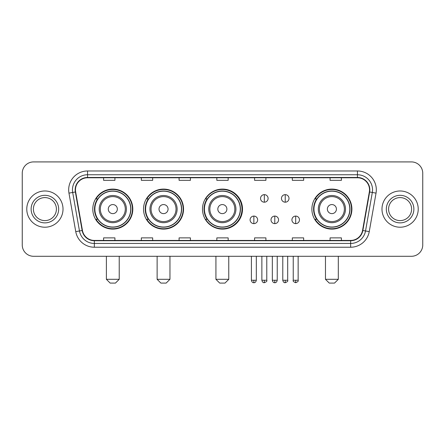 <?xml version="1.0" encoding="UTF-8"?>
<svg xmlns="http://www.w3.org/2000/svg" width="445" height="445" viewBox="0 0 445 445"><rect width="100%" height="100%" fill="white"/><g stroke="black" fill="none" stroke-linecap="round" stroke-linejoin="round"><path stroke-width="0.67" d="M311.884 209.1A20.008 20.008 0 0 0 331.892 229.108A20.008 20.008 0 0 0 351.9 209.1A20.008 20.008 0 0 0 331.892 189.092A20.008 20.008 0 0 0 311.884 209.1M202.492 209.1A20.008 20.008 0 0 0 222.5 229.108A20.008 20.008 0 0 0 242.508 209.1A20.008 20.008 0 0 0 222.5 189.092A20.008 20.008 0 0 0 202.492 209.1M143.535 209.1A20.008 20.008 0 0 0 163.537 229.108A20.008 20.008 0 0 0 183.546 209.1A20.008 20.008 0 0 0 163.537 189.092A20.008 20.008 0 0 0 143.535 209.1M92.799 209.1A20.008 20.008 0 0 0 112.808 229.108A20.008 20.008 0 0 0 132.81 209.1A20.008 20.008 0 0 0 112.808 189.092A20.008 20.008 0 0 0 92.799 209.1M97.6 219.29A18.306 18.306 0 0 1 97.6 198.909M148.33 219.29A18.306 18.306 0 0 1 148.33 198.909M207.142 219.29A18.306 18.306 0 0 1 207.142 198.909M316.684 219.29A18.306 18.306 0 0 1 316.684 198.909M22.25 173.239L22.25 244.961A11.325 11.325 0 0 0 33.575 256.287L411.425 256.287A11.325 11.325 0 0 0 422.75 244.961L422.75 173.239A11.325 11.325 0 0 0 411.425 161.913L33.575 161.913A11.325 11.325 0 0 0 22.25 173.239L22.25 244.961M26.778 209.1A18.117 18.117 0 0 0 44.901 227.217A18.117 18.117 0 0 0 63.018 209.1A18.117 18.117 0 0 0 44.901 190.983A18.117 18.117 0 0 0 26.778 209.1A18.117 18.117 0 0 0 44.901 227.217A18.117 18.117 0 0 0 63.018 209.1A18.117 18.117 0 0 0 44.901 190.983A18.117 18.117 0 0 0 26.778 209.1M381.982 209.1A18.117 18.117 0 0 0 400.099 227.217A18.117 18.117 0 0 0 418.222 209.1A18.117 18.117 0 0 0 400.099 190.983A18.117 18.117 0 0 0 381.982 209.1A18.117 18.117 0 0 0 400.099 227.217A18.117 18.117 0 0 0 418.222 209.1A18.117 18.117 0 0 0 400.099 190.983A18.117 18.117 0 0 0 381.982 209.1M75.472 189.848A12.082 12.082 0 0 1 87.554 177.772L357.446 177.772A12.082 12.082 0 0 1 369.344 191.945L362.553 230.449A12.082 12.082 0 0 1 350.66 240.428L94.34 240.428A12.082 12.082 0 0 1 82.447 230.449L75.656 191.945A12.082 12.082 0 0 1 75.472 189.848M75.172 189.848A12.382 12.382 0 0 0 75.361 192.001L82.147 230.499A12.382 12.382 0 0 0 94.34 240.734L350.66 240.734A12.382 12.382 0 0 0 362.853 230.499L369.639 192.001A12.382 12.382 0 0 0 357.446 177.466L87.554 177.466A12.382 12.382 0 0 0 75.172 189.848M68.964 193.124A18.874 18.874 0 0 1 87.554 170.975L357.446 170.975A18.874 18.874 0 0 1 376.036 193.124L369.244 231.628A18.874 18.874 0 0 1 350.66 247.225L94.34 247.225A18.874 18.874 0 0 1 75.756 231.628L68.964 193.124L72.685 192.468A15.097 15.097 0 0 1 87.554 174.752L357.446 174.752A15.097 15.097 0 0 1 372.315 192.468L365.529 230.972A15.097 15.097 0 0 1 350.66 243.448L94.34 243.448A15.097 15.097 0 0 1 79.471 230.972L72.685 192.468A15.097 15.097 0 0 1 72.452 189.848M411.425 161.913L33.575 161.913M33.575 256.287L411.425 256.287M422.75 244.961L422.75 173.239M362.853 230.499L365.529 230.972L372.315 192.468L376.036 193.124M216.837 177.772L216.837 180.325L228.163 180.325L228.163 177.772M179.09 177.772L179.09 180.325L190.416 180.325L190.416 177.772M141.343 177.772L141.343 180.325L152.668 180.325L152.668 177.772M103.596 177.772L103.596 180.325L114.921 180.325L114.921 177.772M254.585 177.772L254.585 180.325L265.91 180.325L265.91 177.772M292.332 177.772L292.332 180.325L303.657 180.325L303.657 177.772M330.079 177.772L330.079 180.325L341.404 180.325L341.404 177.772M228.163 240.428L228.163 237.875L216.837 237.875L216.837 240.428M190.416 240.428L190.416 237.875L179.09 237.875L179.09 240.428M152.668 240.428L152.668 237.875L141.343 237.875L141.343 240.428M114.921 240.428L114.921 237.875L103.596 237.875L103.596 240.428M265.91 240.428L265.91 237.875L254.585 237.875L254.585 240.428M303.657 240.428L303.657 237.875L292.332 237.875L292.332 240.428M341.404 240.428L341.404 237.875L330.079 237.875L330.079 240.428M56.404 209.1A11.503 11.503 0 0 0 44.901 197.597A11.503 11.503 0 0 0 33.392 209.1A11.503 11.503 0 0 0 44.901 220.603A11.503 11.503 0 0 0 56.404 209.1A11.503 11.503 0 0 1 44.901 220.603A11.503 11.503 0 0 1 33.392 209.1M115.45 283.087L110.165 283.087L106.388 279.31L119.221 279.31L115.45 283.087M117.335 209.1A4.528 4.528 0 0 0 112.808 204.572A4.528 4.528 0 0 0 108.274 209.1A4.528 4.528 0 0 0 112.808 213.628A4.528 4.528 0 0 0 117.335 209.1M126.397 209.1A13.589 13.589 0 0 0 112.808 195.511A13.589 13.589 0 0 0 99.218 209.1A13.589 13.589 0 0 0 112.808 222.689A13.589 13.589 0 0 0 126.397 209.1A13.589 13.589 0 0 1 112.808 222.689A13.589 13.589 0 0 1 99.218 209.1M130.735 209.1A17.928 17.928 0 0 0 112.808 191.172A17.928 17.928 0 0 0 94.874 209.1A17.928 17.928 0 0 0 112.808 227.028A17.928 17.928 0 0 0 130.735 209.1M132.432 209.1A19.63 19.63 0 0 1 96.031 219.29L97.85 219.29A18.1 18.1 0 0 0 124.778 222.672A18.1 18.1 0 0 0 124.778 195.527A18.1 18.1 0 0 0 97.85 198.909L96.031 198.909A19.63 19.63 0 0 1 132.432 209.1M166.18 283.087L160.895 283.087L157.124 279.31L169.957 279.31L166.18 283.087M168.071 209.1A4.528 4.528 0 0 0 163.537 204.572A4.528 4.528 0 0 0 159.01 209.1A4.528 4.528 0 0 0 163.537 213.628A4.528 4.528 0 0 0 168.071 209.1M177.127 209.1A13.589 13.589 0 0 0 163.537 195.511A13.589 13.589 0 0 0 149.948 209.1A13.589 13.589 0 0 0 163.537 222.689A13.589 13.589 0 0 0 177.127 209.1A13.589 13.589 0 0 1 163.537 222.689A13.589 13.589 0 0 1 149.948 209.1M181.471 209.1A17.928 17.928 0 0 0 163.537 191.172A17.928 17.928 0 0 0 145.61 209.1A17.928 17.928 0 0 0 163.537 227.028A17.928 17.928 0 0 0 181.471 209.1M183.168 209.1A19.63 19.63 0 0 1 146.761 219.29L148.58 219.29A18.1 18.1 0 0 0 175.514 222.672A18.1 18.1 0 0 0 175.514 195.527A18.1 18.1 0 0 0 148.58 198.909L146.761 198.909A19.63 19.63 0 0 1 183.168 209.1M224.992 283.087L219.708 283.087L215.931 279.31L228.763 279.31L224.992 283.087M226.878 209.1A4.528 4.528 0 0 0 222.35 204.572A4.528 4.528 0 0 0 217.822 209.1A4.528 4.528 0 0 0 222.35 213.628A4.528 4.528 0 0 0 226.878 209.1M235.939 209.1A13.589 13.589 0 0 0 222.35 195.511A13.589 13.589 0 0 0 208.761 209.1A13.589 13.589 0 0 0 222.35 222.689A13.589 13.589 0 0 0 235.939 209.1A13.589 13.589 0 0 1 222.35 222.689A13.589 13.589 0 0 1 208.761 209.1M240.278 209.1A17.928 17.928 0 0 0 222.35 191.172A17.928 17.928 0 0 0 204.416 209.1A17.928 17.928 0 0 0 222.35 227.028A17.928 17.928 0 0 0 240.278 209.1M241.98 209.1A19.63 19.63 0 0 1 205.573 219.29L207.392 219.29A18.1 18.1 0 0 0 234.326 222.672A18.1 18.1 0 0 0 234.326 195.527A18.1 18.1 0 0 0 207.392 198.909L205.573 198.909A19.63 19.63 0 0 1 241.98 209.1M334.534 283.087L329.25 283.087L325.473 279.31L338.311 279.31L334.534 283.087M336.42 209.1A4.528 4.528 0 0 0 331.892 204.572A4.528 4.528 0 0 0 327.364 209.1A4.528 4.528 0 0 0 331.892 213.628A4.528 4.528 0 0 0 336.42 209.1M345.481 209.1A13.589 13.589 0 0 0 331.892 195.511A13.589 13.589 0 0 0 318.303 209.1A13.589 13.589 0 0 0 331.892 222.689A13.589 13.589 0 0 0 345.481 209.1A13.589 13.589 0 0 1 331.892 222.689A13.589 13.589 0 0 1 318.303 209.1M349.82 209.1A17.928 17.928 0 0 0 331.892 191.172A17.928 17.928 0 0 0 313.964 209.1A17.928 17.928 0 0 0 331.892 227.028A17.928 17.928 0 0 0 349.82 209.1M351.522 209.1A19.63 19.63 0 0 1 315.116 219.29L316.935 219.29A18.1 18.1 0 0 0 343.868 222.672A18.1 18.1 0 0 0 343.868 195.527A18.1 18.1 0 0 0 316.935 198.909L315.116 198.909A19.63 19.63 0 0 1 351.522 209.1M411.608 209.1A11.503 11.503 0 0 0 400.099 197.597A11.503 11.503 0 0 0 388.596 209.1A11.503 11.503 0 0 0 400.099 220.603A11.503 11.503 0 0 0 411.608 209.1A11.503 11.503 0 0 1 400.099 220.603A11.503 11.503 0 0 1 388.596 209.1M264.324 194.643A3.777 3.777 0 0 0 260.548 198.414A3.777 3.777 0 0 0 264.324 202.191A3.777 3.777 0 0 0 268.101 198.414A3.777 3.777 0 0 0 264.324 194.643L264.324 202.191A3.777 3.777 0 0 0 268.101 198.414A3.777 3.777 0 0 0 264.324 194.643M285.234 194.643A3.777 3.777 0 0 0 281.463 198.414A3.777 3.777 0 0 0 285.234 202.191A3.777 3.777 0 0 0 289.011 198.414A3.777 3.777 0 0 0 285.234 194.643L285.234 202.191A3.777 3.777 0 0 0 289.011 198.414A3.777 3.777 0 0 0 285.234 194.643M253.867 216.081A3.777 3.777 0 0 0 250.096 219.858A3.777 3.777 0 0 0 253.867 223.635A3.777 3.777 0 0 0 257.644 219.858A3.777 3.777 0 0 0 253.867 216.081L253.867 223.635A3.777 3.777 0 0 0 257.644 219.858A3.777 3.777 0 0 0 253.867 216.081M274.782 216.081A3.777 3.777 0 0 0 271.005 219.858A3.777 3.777 0 0 0 274.782 223.635A3.777 3.777 0 0 0 278.553 219.858A3.777 3.777 0 0 0 274.782 216.081L274.782 223.635A3.777 3.777 0 0 0 278.553 219.858A3.777 3.777 0 0 0 274.782 216.081M295.691 216.081A3.777 3.777 0 0 0 291.92 219.858A3.777 3.777 0 0 0 295.691 223.635A3.777 3.777 0 0 0 299.468 219.858A3.777 3.777 0 0 0 295.691 216.081L295.691 223.635A3.777 3.777 0 0 0 299.468 219.858A3.777 3.777 0 0 0 295.691 216.081M357.446 170.975L357.446 177.466M72.685 192.468L75.361 192.001M94.34 247.225L94.34 240.734M350.66 240.734L350.66 247.225M75.756 231.628L82.147 230.499M369.639 192.001L372.315 192.468M87.554 170.975L87.554 177.466M365.529 230.972L369.244 231.628M58.668 209.1A13.773 13.773 0 0 0 44.901 195.327A13.773 13.773 0 0 0 31.128 209.1A13.773 13.773 0 0 0 44.901 222.873A13.773 13.773 0 0 0 58.668 209.1M125.29 209.1A12.482 12.482 0 0 0 112.808 196.618A12.482 12.482 0 0 0 100.325 209.1A12.482 12.482 0 0 0 112.808 221.582A12.482 12.482 0 0 0 125.29 209.1M176.02 209.1A12.482 12.482 0 0 0 163.537 196.618A12.482 12.482 0 0 0 151.055 209.1A12.482 12.482 0 0 0 163.537 221.582A12.482 12.482 0 0 0 176.02 209.1M234.832 209.1A12.482 12.482 0 0 0 222.35 196.618A12.482 12.482 0 0 0 209.868 209.1A12.482 12.482 0 0 0 222.35 221.582A12.482 12.482 0 0 0 234.832 209.1M344.374 209.1A12.482 12.482 0 0 0 331.892 196.618A12.482 12.482 0 0 0 319.41 209.1A12.482 12.482 0 0 0 331.892 221.582A12.482 12.482 0 0 0 344.374 209.1M413.872 209.1A13.773 13.773 0 0 0 400.099 195.327A13.773 13.773 0 0 0 386.332 209.1A13.773 13.773 0 0 0 400.099 222.873A13.773 13.773 0 0 0 413.872 209.1M264.324 280.255L261.871 280.255C262.3 282.002 263.117 282.82 264.324 282.709L264.324 280.255L266.778 280.255L266.778 256.287M285.234 280.255L282.781 280.255C283.209 282.002 284.027 282.82 285.234 282.709L285.234 280.255L287.693 280.255L287.693 256.287M253.867 280.255L251.414 280.255C251.842 282.002 252.66 282.82 253.867 282.709L253.867 280.255L256.32 280.255L256.32 256.287M274.782 280.255L272.329 280.255C272.757 282.002 273.575 282.82 274.782 282.709L274.782 280.255L277.235 280.255L277.235 256.287M295.691 280.255L293.238 280.255C292.743 281.04 293.561 281.857 295.691 282.709L295.691 280.255L298.144 280.255L298.144 256.287M119.221 256.287L119.221 279.31M106.388 256.287L106.388 279.31M169.957 256.287L169.957 279.31M157.124 256.287L157.124 279.31M228.763 256.287L228.763 279.31M215.931 256.287L215.931 279.31M338.311 256.287L338.311 279.31M325.473 256.287L325.473 279.31M261.871 280.255L261.871 256.287M266.778 280.255C267.278 281.04 266.46 281.857 264.324 282.709M282.781 280.255L282.781 256.287M287.693 280.255C288.188 281.04 287.37 281.857 285.234 282.709M251.414 280.255L251.414 256.287M256.32 280.255C255.892 282.002 255.074 282.82 253.867 282.709M272.329 280.255L272.329 256.287M277.235 280.255C276.807 282.002 275.989 282.82 274.782 282.709M293.238 280.255L293.238 256.287M298.144 280.255C298.645 281.04 297.827 281.857 295.691 282.709"/></g></svg>
